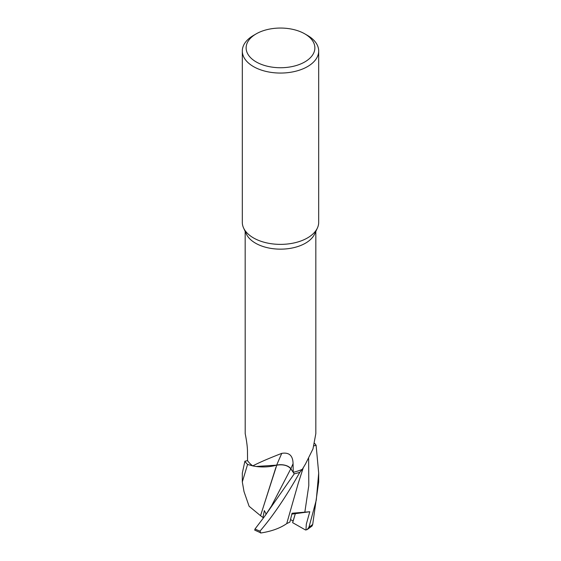 <?xml version="1.0" encoding="UTF-8"?>
<svg xmlns="http://www.w3.org/2000/svg" width="561" height="561" viewBox="0 0 561 561"><rect width="100%" height="100%" fill="white"/><g stroke="black" fill="none" stroke-linecap="round" stroke-linejoin="round"><path stroke-width="0.84" d="M302.73 468.673A30.385 17.545 180 0 1 302.582 468.933A30.385 17.545 180 0 1 302.358 469.298A35.329 20.392 180 0 1 302.33 469.305L299.862 472.264A38.169 22.04 180 0 1 294.252 473.835L290.794 468.779C287.793 465.378 283.095 464.171 276.692 465.174C283.095 464.171 287.793 465.378 290.794 468.779L294.252 473.835L264.848 516.064L255.045 528.96L254.687 530.089L260.697 532.831L259.988 531.12C272.891 516.148 286.173 496.534 299.84 472.285L302.33 469.305A35.329 20.392 180 0 1 293.249 472.292L293.059 463.695C292.926 455.616 289.174 452.173 281.797 453.351C269.371 458.148 259.687 462.327 252.752 465.889A35.329 20.392 180 0 1 252.731 465.875L247.604 464.452A38.169 22.04 180 0 1 244.891 461.212L242.31 473.147L242.31 481.948L247.569 464.438L252.731 465.875A35.329 20.392 180 0 1 247.555 460.63L244.869 461.212A38.19 22.047 180 0 0 247.569 464.438M276.783 465.132L256.132 466.479A30.385 17.545 180 0 1 252.752 465.889M304.805 33.863L307.505 35.42A38.19 22.047 180 0 1 318.69 51.016L318.69 222.331A38.19 22.047 180 0 1 317.407 228.004L314.637 234.007A35.329 20.392 180 0 1 305.479 243.179A35.329 20.392 180 0 1 271.328 248.453A35.329 20.392 180 0 1 246.363 234.007L243.593 228.004A38.19 22.047 180 0 1 242.31 222.331L242.31 51.016A38.19 22.047 180 0 1 253.495 35.42L256.195 33.863A34.375 19.845 180 0 1 304.805 33.863A34.375 19.845 180 0 1 304.805 61.927A34.375 19.845 180 0 1 256.195 61.927A34.375 19.845 180 0 1 256.195 33.863L253.495 35.42M245.171 231.427L245.199 433.716C245.564 435.322 247.555 445.462 247.478 451.878L247.555 460.63M271.468 506.015L290.801 468.765L294.252 473.835A38.169 22.04 180 0 0 299.862 472.264L302.33 469.305L305.479 464.01L312.975 448.912L315.829 433.632L315.829 231.427M317.407 228.004A38.19 22.047 180 0 1 307.505 237.92A38.19 22.047 180 0 1 270.584 243.621A38.19 22.047 180 0 1 243.593 228.004M318.69 51.016A38.19 22.047 180 0 1 307.505 66.605A38.19 22.047 180 0 1 265.886 71.38A38.19 22.047 180 0 1 242.31 51.016M265.795 514.802L266.04 513.553L265.795 514.802M314.006 445.82L316.109 445.336A38.169 22.04 180 0 0 314.651 443.428A38.169 22.04 180 0 1 316.109 445.336L314.006 445.82L316.109 445.336L318.69 473.147L316.278 500.124L308.971 527.214L307.126 529.619L305.472 529.956L292.632 522.663L295.324 513.666L291.986 513.56L295.317 513.666L293.172 521.092L290.528 519.563M281.797 453.351A560.383 54.782 101.9 0 0 276.671 465.125A10.982 6.339 180 0 1 290.871 468.744L293.249 472.292M276.671 465.125A30.385 17.545 180 0 1 256.132 466.479M290.801 468.765C287.765 465.321 283.025 464.122 276.573 465.181M276.769 465.181L260.528 515.692L249.112 506.281L244.035 491.681L242.31 481.948M305.976 529.991L306.306 524.184L309.784 511.73L291.853 514.128M307.126 529.619L312.112 525.959L312.715 524.367L318.69 481.948L318.69 473.147M260.563 515.692L275.914 467.348M263.397 517.817L260.493 515.657M266.237 514.192L264.336 510.587L262.99 517.396L263.845 517.368M294.252 473.835L294.259 473.842A38.19 22.047 180 0 0 299.84 472.285M244.891 461.212A38.169 22.04 180 0 0 247.604 464.452L252.731 465.882M309.791 511.737L292.057 513.245L289.897 522.081L286.727 523.609M316.109 445.336L316.131 445.329A38.19 22.047 180 0 0 314.651 443.407M303.249 467.797L298.249 483.287L286.713 523.637C279.995 528.28 271.3 531.4 260.634 533.013M290.871 468.744A556.905 54.445 101.9 0 1 293.059 463.695M312.715 524.367A38.19 22.047 180 0 1 308.971 527.214M271.475 506.008L264.848 516.064M304.819 512.298L308.795 485.56L308.627 458.4M259.988 531.12A38.19 22.047 180 0 1 255.045 528.96M302.582 468.933L303.508 467.362"/></g></svg>
